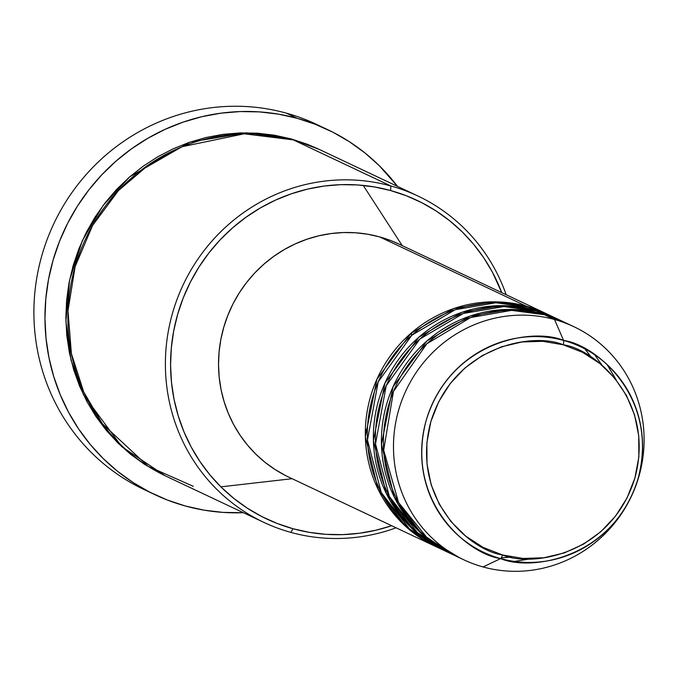 <?xml version="1.0" encoding="UTF-8"?>
<svg xmlns="http://www.w3.org/2000/svg" width="678" height="678" viewBox="0 0 678 678"><rect width="100%" height="100%" fill="white"/><g stroke="black" fill="none" stroke-linecap="round" stroke-linejoin="round"><path stroke-width="1.02" d="M568.749 324.423L544.442 314.753L554.502 319.499L563.604 340.449A4.297 1.093 105.5 0 1 563.198 344.788C594.259 348.814 655.948 399.91 634.888 478.075C611.048 555.468 531.154 567.435 502.534 554.96C471.473 550.934 409.783 499.83 430.844 421.665C454.684 344.271 534.578 332.313 563.198 344.788A4.297 1.093 -74.5 0 0 563.604 340.449C533.891 327.508 450.972 339.915 426.233 420.25C404.376 501.373 468.396 554.409 500.635 558.587A4.297 1.093 -74.5 0 0 502.534 554.96L483.211 547.434L465.803 536.171L450.963 521.577L439.276 504.237L431.183 484.804L427.004 464.032L426.886 442.709L430.844 421.665L438.717 401.707L450.217 383.604L464.888 368.035L482.168 355.619L501.406 346.822L521.848 341.992L542.714 341.305L563.198 344.788L582.521 352.306L599.928 363.577L614.768 378.163L626.455 395.511L634.549 414.936L638.727 435.717L638.846 457.031L634.888 478.075L627.014 498.033L615.514 516.144L600.844 531.705L583.563 544.12L564.325 552.917L543.883 557.757L523.018 558.443L502.534 554.96A4.297 1.093 105.5 0 1 500.635 558.587A113.624 109.751 -64.7 0 1 426.233 420.25A113.624 109.751 -64.7 0 1 563.604 340.449L554.502 319.499A128.888 124.498 115.3 0 0 398.672 410.021A128.888 124.498 115.3 0 0 483.075 566.944L500.635 558.587L483.075 566.944A128.888 124.498 -64.7 0 1 463.744 559.765A128.888 124.498 -64.7 0 1 402.046 399.884A128.888 124.498 -64.7 0 1 554.502 319.499L544.442 314.753A128.888 124.498 115.3 0 0 391.986 395.138A128.888 124.498 115.3 0 0 453.692 555.019L463.744 559.765M435.59 546.468A128.888 124.498 -64.7 0 0 436.598 546.943L405.571 526.281L378.129 489.389L365.366 436.708L376.968 379.138L410.834 333.381L453.955 308.482L494.186 301.829L526.348 306.202L546.688 313.863A128.888 124.498 -64.7 0 0 545.68 313.38A128.888 124.498 -64.7 0 0 526.348 306.202L379.544 236.868A128.888 124.498 115.3 0 0 227.096 317.253A128.888 124.498 115.3 0 0 288.794 477.134L435.59 546.468A128.888 124.498 -64.7 0 1 373.892 386.587A128.888 124.498 -64.7 0 1 526.348 306.202L379.544 236.868L391.147 240.724L398.995 244.105M591.369 357.408L584.978 348.941M509.415 557.324L511.356 556.985M601.928 365.222L600.954 363.51M551.68 316.304L528.357 307.151A128.888 124.498 115.3 0 0 375.9 387.536A128.888 124.498 115.3 0 0 437.598 547.417L443.632 550.273A128.888 124.498 -64.7 0 1 381.934 390.392A128.888 124.498 -64.7 0 1 534.391 310.007L554.731 317.66A128.888 124.498 -64.7 0 0 553.723 317.185A128.888 124.498 -64.7 0 0 534.391 310.007L528.357 307.151L534.391 310.007L502.229 305.625L461.998 312.287L418.877 337.178L385.011 382.934L373.409 440.514L386.172 493.186L413.614 530.077L444.641 550.739A128.888 124.498 -64.7 0 1 443.632 550.273M559.723 320.109L536.4 310.956A128.888 124.498 115.3 0 0 383.943 391.342A128.888 124.498 115.3 0 0 445.649 551.222L451.675 554.07A128.888 124.498 -64.7 0 1 389.977 394.189A128.888 124.498 -64.7 0 1 542.434 313.804L562.774 321.457A128.888 124.498 -64.7 0 0 561.765 320.982A128.888 124.498 -64.7 0 0 542.434 313.804L536.4 310.956L542.434 313.804L510.271 309.422L470.04 316.084L426.92 340.975L393.054 386.731L381.46 444.31L394.215 496.991L421.657 533.883L452.684 554.536A128.888 124.498 -64.7 0 1 451.675 554.07M616.2 379.926L607.242 364.688M531.772 558.664L514.322 561.426M345.314 164.466L293.286 139.888L390.816 185.958L390.63 190.552A176.153 170.144 -64.7 0 1 501.737 292.625L492.414 272.166L483.694 257.725L473.608 244.266L462.252 231.91L449.734 220.791L436.183 211.011L421.716 202.654L406.486 195.815L390.63 190.552L374.307 186.925L357.67 184.95L340.881 184.662L324.092 186.06L307.481 189.128L291.209 193.84L275.412 200.146L260.259 207.993L245.894 217.299L232.452 227.969L220.062 239.91L208.841 253.013L198.908 267.132L190.349 282.15L183.246 297.905L177.67 314.261L173.678 331.05L171.305 348.119L170.568 365.298L171.492 382.426L174.051 399.325L178.221 415.851L183.967 431.827L191.238 447.116L199.959 461.557L210.044 475.024L221.401 487.372L233.918 498.491L247.47 508.271L261.937 516.628L277.166 523.467L293.023 528.73L290.828 532.383A180.45 174.297 115.3 0 0 396.079 527.806A180.45 174.297 -64.7 0 1 290.828 532.383L293.023 528.73A176.153 170.144 -64.7 0 1 177.67 314.261A176.153 170.144 -64.7 0 1 390.63 190.552L390.816 185.958A180.45 174.297 115.3 0 0 172.661 312.677A180.45 174.297 115.3 0 0 290.828 532.383A180.45 174.297 -64.7 0 1 263.759 522.331A180.45 174.297 -64.7 0 1 177.382 298.498A180.45 174.297 -64.7 0 1 390.816 185.958L293.286 139.888A180.45 174.297 115.3 0 0 79.851 252.436A180.45 174.297 115.3 0 0 166.229 476.27L263.759 522.331M149.558 492.042A201.925 195.044 -64.7 0 1 46.223 242.004A201.925 195.044 -64.7 0 1 286.167 113.099A201.925 195.044 115.3 0 0 47.316 239.037A201.925 195.044 115.3 0 0 143.982 489.516L155.042 494.737A201.925 195.044 -64.7 0 1 58.376 244.258A201.925 195.044 -64.7 0 1 297.227 118.319L286.167 113.099L297.227 118.319A201.925 195.044 -64.7 0 1 327.516 129.566A201.925 195.044 -64.7 0 1 397.503 186.374L379.324 165.729L364.984 152.982L349.441 141.77L332.864 132.193L315.406 124.354L297.227 118.319L278.514 114.158L259.437 111.895L240.19 111.565L220.952 113.167L201.917 116.684L183.255 122.091L165.144 129.32L147.779 138.312L131.312 148.974L115.896 161.211L101.692 174.907L88.835 189.916L77.445 206.104L67.63 223.316L59.495 241.385L53.104 260.132L48.519 279.378L45.799 298.947L44.96 318.635L46.019 338.271L48.952 357.645L53.732 376.587L60.325 394.901L68.656 412.427L78.656 428.988L90.216 444.421L103.234 458.574L117.582 471.32L133.117 482.541L149.694 492.109L167.161 499.949L185.331 505.983A201.925 195.044 -64.7 0 1 155.042 494.737M291.277 138.939L319.346 149.465L307.515 144.329L291.277 138.939L274.548 135.219L257.504 133.202L240.309 132.905L223.121 134.337L206.104 137.481L189.425 142.304L173.246 148.77L157.728 156.804L143.007 166.33L129.235 177.272L116.54 189.501L105.056 202.917L94.869 217.384L86.106 232.766L78.826 248.911L73.122 265.666L69.029 282.87L66.597 300.354L65.851 317.948L66.791 335.491L69.41 352.806L73.682 369.73L79.572 386.104L87.021 401.757L95.954 416.555L106.285 430.344L117.921 442.997L130.735 454.387L144.626 464.413L165.229 475.795L121.828 446.717L83.547 394.943L71.063 360.221L65.893 321.169L69.537 280.277L82.309 240.682L103.115 205.451L129.761 176.805L190.069 142.083L246.309 132.812L291.277 138.939M220.875 486.846L292.108 478.702L220.875 486.846M402.198 245.614L363.239 185.425L402.198 245.614M561.765 320.982L555.74 318.135A128.888 124.498 115.3 0 0 536.4 310.956L503.932 306.575L463.286 313.482L419.86 339.034L386.214 385.714L375.51 443.887L389.316 496.415L417.436 532.662L448.683 552.604M573.834 326.677A128.888 124.498 -64.7 0 1 635.532 486.558A128.888 124.498 -64.7 0 1 483.075 566.944A128.888 124.498 115.3 0 0 638.905 476.431A128.888 124.498 115.3 0 0 554.502 319.499A128.888 124.498 -64.7 0 1 573.834 326.677L563.782 321.931A128.888 124.498 115.3 0 0 544.442 314.753L511.661 310.371L470.591 317.541L426.86 343.771L393.469 391.384L383.68 450.133L398.554 502.483L427.326 538.052L458.769 557.274M563.604 340.449A113.624 109.751 -64.7 0 1 638.015 478.795A113.624 109.751 -64.7 0 1 500.635 558.587C530.349 571.537 613.268 559.121 638.015 478.795C659.872 397.664 595.843 344.627 563.604 340.449M327.516 129.566L316.457 124.345A201.925 195.044 115.3 0 0 286.167 113.099A201.925 195.044 -64.7 0 1 321.94 127.04M243.377 512.704A201.925 195.044 -64.7 0 1 185.331 505.983L204.044 510.153L223.121 512.407L243.377 512.704M417.885 196.001A180.45 174.297 -64.7 0 1 506.169 294.718A180.45 174.297 115.3 0 0 390.816 185.958A180.45 174.297 -64.7 0 1 417.885 196.001L320.355 149.94A180.45 174.297 115.3 0 0 293.286 139.888L244.199 133.803L182.39 146.643L149.465 164.186L118.438 190.577L92.615 225.41L75.131 266.615L67.995 310.685L71.385 353.594L83.725 391.969L102.395 423.775L148.211 466.371L193.298 486.312M293.023 528.73L309.346 532.366L325.982 534.332L342.78 534.62L359.56 533.222L376.171 530.154L391.647 525.721A176.153 170.144 -64.7 0 1 293.023 528.73M285.379 475.456L274.802 469.345L264.878 462.193L255.725 454.057L247.411 445.014L240.037 435.166L233.656 424.598L228.333 413.411L224.13 401.723L221.07 389.63L219.197 377.265L218.528 364.73L219.062 352.162L220.799 339.678L223.723 327.389L227.8 315.423L232.995 303.888L239.258 292.904L246.529 282.565L254.742 272.988L263.81 264.251L273.641 256.437L284.158 249.631L295.244 243.885L306.795 239.275L318.711 235.825L330.864 233.579L343.144 232.562L355.433 232.766L367.603 234.215L379.544 236.868A128.888 124.498 115.3 0 1 398.884 244.046L545.68 313.38M553.723 317.185L547.688 314.329A128.888 124.498 115.3 0 0 528.357 307.151L495.889 302.778L455.243 309.685L411.817 335.237L378.171 381.917L367.468 440.081L381.273 492.618L409.393 528.857L440.641 548.807M507.517 310.456L489.957 311.083M390.375 501.093L401.045 515.06M591.292 357.357L584.919 348.916M501.296 557.901L511.568 557.019M602.089 365.357L594.555 354.679M616.031 379.722L607.115 364.578M365.349 430.767L367.468 428.428M411.241 335.754L411.707 332.627M408.919 518.619L398.045 504.254M489.228 311.202L507.229 310.473M400.868 514.822L390.003 500.449M481.177 307.405L499.186 306.668M523.908 310.21L526.204 310.821"/></g></svg>

